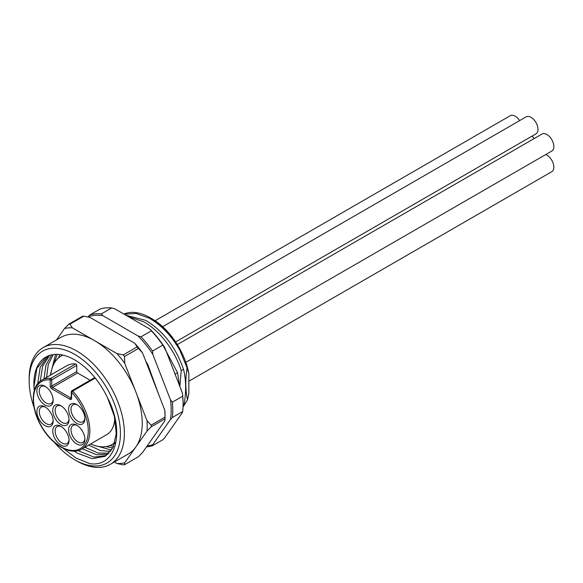<?xml version="1.0" encoding="UTF-8"?>
<svg xmlns="http://www.w3.org/2000/svg" width="583" height="583" viewBox="0 0 583 583"><rect width="100%" height="100%" fill="white"/><g stroke="black" fill="none" stroke-linecap="round" stroke-linejoin="round"><path stroke-width="0.87" d="M53.162 400.353A11.5 6.639 -120 0 0 45.029 386.267A11.5 6.639 -120 0 0 36.889 390.96A11.5 6.639 60 0 0 45.029 405.047A11.5 6.639 60 0 0 53.162 400.353M53.133 399.625A9.816 5.67 -120 0 1 51.129 403.472A9.816 5.67 -120 0 1 43.557 400.842A9.816 5.67 -120 0 1 39.272 390.96A9.816 5.67 60 0 1 41.306 386.463A9.816 5.67 60 0 1 45.642 386.653M84.899 439.29A11.5 6.639 60 0 1 76.767 443.991A11.5 6.639 60 0 1 68.634 429.904A11.5 6.639 -120 0 1 76.767 425.204A11.5 6.639 -120 0 1 84.899 439.29M84.899 418.674A11.5 6.639 -120 0 0 76.767 404.587A11.5 6.639 -120 0 0 68.634 409.288A11.5 6.639 60 0 0 76.767 423.375A11.5 6.639 60 0 0 84.899 418.674M69.027 440.435A11.5 6.639 60 0 1 60.894 445.135A11.5 6.639 60 0 1 52.762 431.048A11.5 6.639 -120 0 1 60.894 426.348A11.5 6.639 -120 0 1 69.027 440.435M69.027 419.826A11.5 6.639 -120 0 0 60.894 405.739A11.5 6.639 -120 0 0 52.762 410.432A11.5 6.639 60 0 0 60.894 424.519A11.5 6.639 60 0 0 69.027 419.826M53.162 420.97A11.5 6.639 -120 0 0 45.029 406.883A11.5 6.639 -120 0 0 36.889 411.576A11.5 6.639 60 0 0 45.029 425.663A11.5 6.639 60 0 0 53.162 420.97M71.294 398.036A1.122 0.649 60 0 1 70.813 397.949L52.565 387.411L77.561 372.982A1.122 0.649 60 0 1 76.767 371.604L76.767 365.424A1.122 0.649 -120 0 0 75.659 363.938L50.67 378.374A1.122 0.649 60 0 1 51.77 379.854A1.122 0.649 180 0 1 50.182 379.854L50.182 386.033A2.245 1.297 -120 0 0 51.77 388.788L70.018 399.319A2.245 1.297 -120 0 0 71.607 398.408L71.607 392.221A1.122 0.649 180 0 1 71.279 391.761L71.279 397.949A1.122 0.649 0 0 0 71.607 398.408M71.607 391.302A1.122 0.649 60 0 1 71.84 390.792A1.122 0.649 60 0 1 72.715 391.098L71.607 392.221A38.711 22.351 60 0 1 82.56 446.957A38.711 22.351 60 0 1 39.229 421.939A38.711 22.351 60 0 1 50.182 379.854A1.122 0.853 94.9 0 1 50.67 378.374A39.833 22.999 -120 0 0 41.772 380.167C30.586 386.07 30.462 407.801 41.116 425.976C51.421 444.756 70.725 456.037 81.605 449.165A39.833 22.999 -120 0 0 89.855 430.932A39.833 22.999 -120 0 0 72.715 391.098L95.248 378.09M75.659 363.938A39.833 22.999 -120 0 0 66.768 365.738L41.772 380.167M81.605 449.165L106.602 434.736A39.833 22.999 -120 0 0 114.815 418.251M77.561 372.982L90.125 380.233M50.794 374.956A51.056 29.478 60 0 1 61.157 356.024A51.056 29.478 60 0 1 62.964 355.113M114.917 442.519A51.056 29.478 60 0 1 112.213 444.457A51.056 29.478 60 0 1 90.635 443.955M114.581 443.648L113.889 443.488M61.66 354.843L61.273 355.951M109.881 445.58L113.612 446.279M57.265 354.362L53.774 364.091M93.827 445.23L111.601 450.069M53.257 354.573L48.251 364.579L46.56 377.405M50.298 375.248L55.589 354.369M112.847 447.919L105.822 446.636M58.57 357.853L59.823 354.559M110.661 451.402L100.473 450.55L88.609 445.128M63.416 448.465L76.06 458.1L89.993 463.689C116.498 467.581 125.134 430.735 107.469 397.657L114.363 416.284L116.257 433.635L113.036 447.533L105.108 456.329L92.194 458.675L77 453.013L74.099 451.133M37.713 383.672L40.212 367.217L48.221 355.914M108.066 454.201L96.428 454.711L82.312 448.764M44.002 378.884L45.94 365.228L51.734 354.836M34.062 407.386A64.531 37.261 60 0 1 29.15 380.59A64.531 37.261 60 0 1 74.784 354.42A64.531 37.261 60 0 1 120.411 433.366A64.531 37.261 60 0 1 74.937 459.892A64.531 37.261 60 0 1 74.784 459.805A64.531 37.261 60 0 1 54.183 442.235M107.469 397.657A57.79 33.369 -120 0 0 74.784 359.922A57.79 33.369 -120 0 0 45.889 357.058A57.79 33.369 -120 0 0 33.989 386.42L34.222 390.719M76.767 460.942A67.329 38.872 -120 0 0 76.927 461.029A67.329 38.872 -120 0 0 110.427 464.272A67.329 38.872 -120 0 0 120.754 410.323A67.329 38.872 -120 0 0 76.767 350.988A67.329 38.872 -120 0 0 43.098 347.657A67.329 38.872 -120 0 0 29.157 378.294L29.15 380.59M110.427 464.272L128.282 453.968A67.329 38.872 -120 0 0 135.854 446.95A67.329 38.872 -120 0 0 135.854 391.973A67.329 38.872 -120 0 0 94.621 340.683L72.314 327.806L69.967 324.163L83.865 316.139L90.183 317.509L134.76 343.241A74.34 42.923 -120 0 1 142.558 352.941L164.851 410.388L165.04 417.129L151.15 425.153L147.003 420.715A74.354 42.931 60 0 1 147.003 431.085L151.15 426.858A77.145 44.541 -120 0 0 151.15 425.153M43.098 347.657L60.953 337.346A67.329 38.872 -120 0 1 94.621 340.683L116.921 353.56A74.354 42.931 60 0 1 124.696 363.231L147.003 420.715M124.696 363.231L124.514 356.505L138.411 348.488L142.558 352.941M165.04 417.129A77.145 44.541 60 0 1 165.047 417.771L165.04 415.49A74.34 42.923 -120 0 0 164.851 410.388M165.047 417.771A77.145 44.541 60 0 1 165.04 418.834L164.851 420.788L142.558 452.495L138.411 456.729L124.514 464.746L124.696 462.815A74.354 42.931 60 0 1 116.921 463.507L114.341 462.02M165.04 418.834L151.15 426.858M147.003 431.085L124.696 462.815M124.514 464.746A77.145 44.541 -120 0 1 123.239 464.862L116.921 463.507M56.522 339.904L64.538 328.499L68.692 324.272L82.582 316.256A77.145 44.541 60 0 1 83.865 316.139M124.514 356.505A77.145 44.541 -120 0 0 123.239 354.916L137.129 346.892L134.76 343.241M137.129 346.892A77.145 44.541 60 0 1 138.411 348.488M116.921 353.56L123.239 354.916M64.538 328.499A74.354 42.931 60 0 1 72.314 327.806M68.692 324.272A77.145 44.541 60 0 1 69.967 324.163M87.946 316.999L88.011 316.904A71.818 41.466 60 0 1 102.739 315.592L138.076 335.997A71.818 41.466 60 0 1 152.804 354.311L170.476 399.858A71.818 41.466 60 0 1 170.476 419.49L152.804 444.632A71.818 41.466 60 0 1 147.076 446.068M152.804 444.632L152.513 445.711L162.832 439.757L164.705 437.76L182.377 412.618L182.668 411.532L172.349 417.494L170.476 419.49M170.476 399.858L172.349 402.19L182.668 396.236A72.941 42.114 60 0 1 183.091 404.136L183.091 403.217A71.818 41.466 -120 0 0 182.377 392.986L164.705 347.439A71.818 41.466 -120 0 0 149.984 329.125L114.64 308.72L111.681 307.926L101.362 313.88L102.739 315.592M88.011 316.904L89.891 314.907L100.203 308.954A72.941 42.114 60 0 1 111.681 307.926M138.076 335.997L141.035 336.785L151.354 330.831L149.984 329.125M151.354 330.831A72.941 42.114 60 0 1 162.832 345.107L164.705 347.439M162.832 345.107L152.513 351.061L152.804 354.311M182.668 396.236L182.377 392.986M183.091 404.136A72.941 42.114 60 0 1 182.668 411.532M146.552 446.811A72.941 42.114 -120 0 0 152.513 445.711M172.349 417.494A72.941 42.114 -120 0 0 172.349 402.19M152.513 351.061A72.941 42.114 -120 0 0 141.035 336.785M89.891 314.907A72.941 42.114 60 0 1 101.362 313.88M170.003 361.096L175.213 374.519M162.001 343.467L177.567 372.734L179.506 385.582M125.986 315.272L145.699 320.351C163.211 330.889 175.811 347.206 183.514 369.301C186.043 379.402 186.29 390.865 184.257 403.691L183.062 406.111M183.033 407.021L187.507 399.749L188.848 393.547L188.848 373.71A53.301 30.775 -120 0 0 152.272 318.996L150.305 317.852A56.106 32.393 -120 0 0 150.174 317.771A56.106 32.393 -120 0 0 123.924 314.077M519.613 120.63A9.816 5.67 -120 0 0 510.256 115.718L155.107 320.767M175.6 341.915L535.945 133.871A9.816 5.67 -120 0 0 537.978 129.375A9.816 5.67 -120 0 0 533.693 119.493A9.816 5.67 -120 0 0 526.128 116.862L162.657 326.713M534.29 138.492A9.816 5.67 -120 0 0 531.878 136.218M188.848 381.224L551.817 171.664A9.816 5.67 -120 0 0 553.85 167.175A9.816 5.67 -120 0 0 545.71 154.575M185.824 362.356L551.817 151.048A9.816 5.67 -120 0 0 553.85 146.559A9.816 5.67 -120 0 0 549.565 136.677A9.816 5.67 -120 0 0 542.001 134.046L177.319 344.589M188.848 373.71L187.077 367.888C185.234 379.671 185.379 390.297 187.507 399.749M187.077 367.888L179.979 350.558C171.737 335.976 161.535 325.205 149.365 318.238L136.036 313.443L124.208 314.244M128.391 316.656L143.418 321.67C159.487 330.218 175.038 350.638 181.233 370.62L179.863 386.507M175.279 374.053L177.567 372.734M181.233 370.62L183.514 369.301M184.257 403.691L183.091 404.362M179.979 350.558A56.106 32.393 -120 0 0 150.305 317.852M78.093 450.608L93.965 457.087L106.361 455.542M46.312 356.825L36.882 368.339L33.989 386.42M84.878 447.285L98.082 453.042L109.174 453.137M49.606 355.404L42.595 366.226L40.263 381.173M77.386 425.59A9.816 5.67 60 0 0 73.05 425.408A9.816 5.67 60 0 0 71.009 429.904A9.816 5.67 -120 0 0 75.302 439.786A9.816 5.67 -120 0 0 82.866 442.41A9.816 5.67 -120 0 0 84.878 438.562M69.005 419.097A9.816 5.67 60 0 1 66.994 422.945A9.816 5.67 60 0 1 59.43 420.314A9.816 5.67 60 0 1 55.145 410.432A9.816 5.67 60 0 1 57.178 405.936A9.816 5.67 60 0 1 61.514 406.118M77.386 404.974A9.816 5.67 60 0 0 73.05 404.791A9.816 5.67 60 0 0 71.009 409.288A9.816 5.67 -120 0 0 75.302 419.17A9.816 5.67 -120 0 0 82.866 421.8A9.816 5.67 -120 0 0 84.878 417.945M69.005 439.713A9.816 5.67 -120 0 1 66.994 443.561A9.816 5.67 -120 0 1 59.43 440.93A9.816 5.67 -120 0 1 55.145 431.048A9.816 5.67 60 0 1 57.178 426.552A9.816 5.67 60 0 1 61.514 426.734M45.642 407.262A9.816 5.67 60 0 0 41.306 407.08A9.816 5.67 60 0 0 39.272 411.576A9.816 5.67 -120 0 0 43.557 421.458A9.816 5.67 -120 0 0 51.129 424.089A9.816 5.67 -120 0 0 53.133 420.241M50.182 386.033A1.122 0.649 0 0 0 51.77 386.033L51.77 379.854L76.767 365.424M71.279 397.679L70.813 397.949A1.122 0.649 120 0 0 70.018 399.319M76.767 371.604L51.77 386.033A1.122 0.649 60 0 0 52.565 387.411A1.122 0.649 120 0 0 51.77 388.788M94.803 377.536L71.84 390.792A1.122 1.122 0 0 0 71.279 391.761M61.157 356.024L62.789 355.076M74.937 459.892L76.927 461.029M145.823 361.351L147.871 364.732L158.984 395.281M112.213 444.457L114.793 442.971"/></g></svg>

